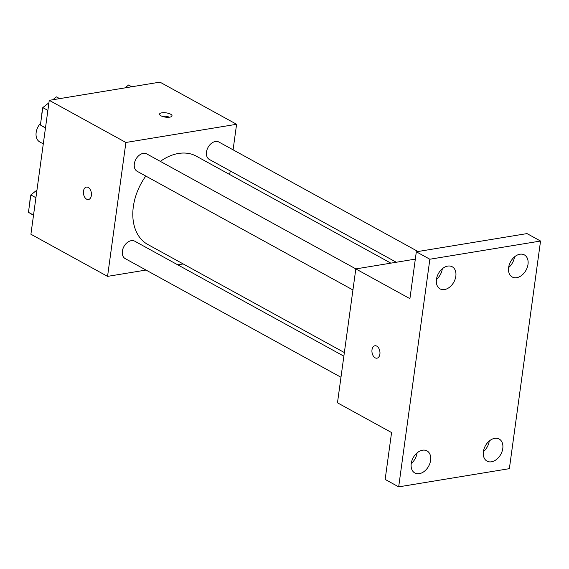 <?xml version="1.0" encoding="UTF-8"?>
<svg xmlns="http://www.w3.org/2000/svg" width="569" height="569" viewBox="0 0 569 569"><rect width="100%" height="100%" fill="white"/><g stroke="black" fill="none" stroke-linecap="round" stroke-linejoin="round"><path stroke-width="0.85" d="M40.662 123.153A12.596 8.805 118.8 0 0 39.773 141.951L43.287 143.886M146.02 270.055L107.555 276.378L30.911 234.236L49.254 100.336L159.946 82.135L236.59 124.284L233.084 149.832M107.555 276.378L125.898 142.478L49.254 100.336M88.223 187.457A6.295 3.947 80.7 0 1 91.445 194.1A6.295 3.947 80.7 0 1 88.444 199.527A6.295 3.947 80.7 0 1 83.529 193.958A6.295 3.947 80.7 0 1 86.396 187.101A6.295 3.947 80.7 0 1 88.223 187.457M390.86 263.148L196.348 156.183A50.378 35.228 118.8 0 0 178.488 153.466A50.378 35.228 118.8 0 0 160.33 161.376M145.806 176.056A50.378 35.228 118.8 0 0 147.798 244.478L344.359 352.56M183.197 263.945L177.756 264.841M230.196 170.913L229.705 174.527M125.898 142.478L236.59 124.284M343.861 356.18L134.789 241.213A9.929 6.942 118.8 0 0 131.268 240.673A9.929 6.942 118.8 0 0 122.918 248.838A9.929 6.942 118.8 0 0 125.216 258.618L340.973 377.261M355.867 268.902L146.752 153.907A9.929 6.942 118.8 0 0 143.232 153.374A9.929 6.942 118.8 0 0 134.881 161.532A9.929 6.942 118.8 0 0 137.179 171.312L352.929 289.955M396.301 262.252L209.349 159.448A9.929 6.942 -61.2 0 1 208.048 147.399A9.929 6.942 -61.2 0 1 218.923 142.044L418.002 251.519M169.718 117.164A6.295 2.169 -172.2 0 1 162.962 116.602A6.295 2.169 -172.2 0 1 159.533 114.134A6.295 2.169 -172.2 0 1 166.07 112.847A6.295 2.169 -172.2 0 1 172.016 115.848A6.295 2.169 -172.2 0 1 169.718 117.164M161.688 116.154A6.295 2.169 -172.2 0 1 169.398 117.207M88.444 199.527A6.295 3.947 80.7 0 1 83.529 193.958A6.295 3.947 80.7 0 1 86.403 187.101M398.677 486.865L429.858 259.229L540.55 241.036L509.369 468.664L398.677 486.865L385.149 479.425L391.572 432.561L337.474 402.809L355.817 268.909L415.327 259.123M429.858 259.229L416.33 251.79L527.022 233.596L540.55 241.036M355.817 268.909L409.915 298.661L416.33 251.79M376.749 346.116A6.295 3.947 80.7 0 1 379.971 352.759A6.295 3.947 80.7 0 1 376.97 358.186A6.295 3.947 80.7 0 1 372.055 352.616A6.295 3.947 80.7 0 1 374.928 345.76A6.295 3.947 80.7 0 1 376.749 346.116M376.97 358.186A6.295 3.947 80.7 0 1 372.055 352.616A6.295 3.947 80.7 0 1 374.928 345.76M417.091 452.903A12.61 8.82 118.8 0 0 417.091 452.874A12.61 8.82 118.8 0 1 411.216 463.564M483.394 451.665A12.61 8.82 -61.2 0 1 499.162 439.026A12.61 8.82 -61.2 0 1 502.783 448.479A12.61 8.82 -61.2 0 1 487.014 461.118A12.61 8.82 -61.2 0 1 483.394 451.665A12.61 8.82 118.8 0 0 489.262 441.039A12.61 8.82 118.8 0 0 489.262 441.011M436.437 279.45A12.61 8.82 118.8 0 0 442.312 268.788A12.61 8.82 118.8 0 0 442.312 268.76M508.608 267.579A12.61 8.82 118.8 0 0 514.483 256.925A12.61 8.82 118.8 0 0 514.483 256.896M508.615 267.551A12.61 8.82 -61.2 0 1 524.383 254.912A12.61 8.82 -61.2 0 1 528.004 264.365A12.61 8.82 -61.2 0 1 512.235 277.003A12.61 8.82 -61.2 0 1 508.615 267.551M436.437 279.415A12.61 8.82 -61.2 0 1 452.213 266.776A12.61 8.82 -61.2 0 1 455.833 276.228A12.61 8.82 -61.2 0 1 440.065 288.874A12.61 8.82 -61.2 0 1 436.437 279.415M411.223 463.529A12.61 8.82 -61.2 0 1 426.992 450.89A12.61 8.82 -61.2 0 1 430.612 460.342A12.61 8.82 -61.2 0 1 414.844 472.988A12.61 8.82 -61.2 0 1 411.223 463.529M124.952 87.889L128.608 85.009L131.795 86.765M45.463 128.004L40.406 125.016L42.789 107.619L48.92 102.797M52.782 99.76L56.438 96.879L59.624 98.629M45.492 127.812L40.406 125.016M47.874 110.414L42.789 107.619M47.398 103.999A9.929 6.942 118.8 0 0 46.267 104.881M42.298 111.232A9.929 6.942 118.8 0 0 41.807 114.81M33.507 215.302L28.45 212.315L30.833 194.925L36.957 190.103M33.535 215.11L28.45 212.315M35.918 197.72L30.833 194.925M35.434 191.298A9.929 6.942 118.8 0 0 34.311 192.187M30.335 198.538A9.929 6.942 118.8 0 0 29.851 202.116"/></g></svg>
